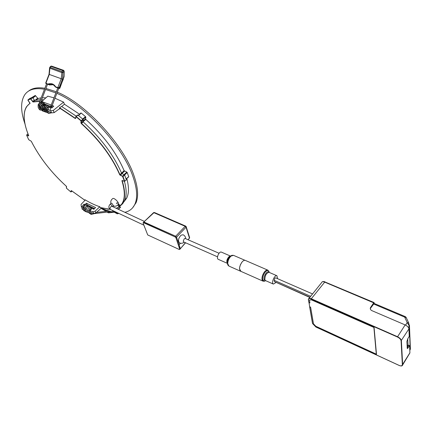 <?xml version="1.0" encoding="UTF-8"?>
<svg xmlns="http://www.w3.org/2000/svg" width="432" height="432" viewBox="0 0 432 432"><rect width="100%" height="100%" fill="white"/><g stroke="black" fill="none" stroke-linecap="round" stroke-linejoin="round"><path stroke-width="0.65" d="M88.776 210.379L88.312 210.989M84.64 210.519L82.161 209.191C81.308 207.673 83.452 203.629 84.413 204.282L84.834 204.892L84.532 205.211M109.264 211.081L109.372 212.35L108.216 212.787L112.633 211.961M110.732 211.496L109.555 211.637L108.61 210.881M108.011 212.02L108.475 211.793L108.059 211.151M106.618 210.217L106.348 211.28M42.061 102.697L41.785 101.369L42.601 100.807L43.13 102.74L42.206 102.686M40.856 102.794L41.278 103.453L40.867 103.831M42.158 102.713L42.644 103.345M43.465 108.74L43.751 108.4L43.492 107.752M58.655 88.263L57.812 87.626L61.225 78.732L62.419 79.213L59.227 87.518L57.883 87.944L55.636 86.821L57.812 87.626L59.227 87.518L59.789 87.761L59.67 88.382M51.548 66.091L50.015 67.349L49.28 74.434L49.016 74.363L45.738 82.906L48.179 84.364L45.765 83.155M63.202 78.883L63.947 76.151L64.13 73.413L63.85 71.366L62.84 70.551L63.612 70.34L64.206 71.555L64.082 76.691L59.87 88.177L58.784 88.333L59.249 88.533L59.789 87.761L63.401 78.991M57.002 87.707L55.652 87.124M55.577 86.989L53.012 84.494L48.179 84.364L49.534 84.947L47.552 84.218L49.691 84.893M47.315 84.083L46.57 83.797M58.336 88.144L57.899 87.993M189.454 238.329L189.551 237.411M185.42 242.703L180.23 248.886L179.064 244.777L180.468 243.232M178.454 240.305L177.822 240.997L176.553 237.152L175.673 236.239L176.553 237.152L186.035 227.227L185.171 226.314L185.701 226.12L186.154 226.568M185.701 226.12L154.462 212.528L153.927 212.706L185.171 226.314L175.673 236.239L143.667 222.124L153.927 212.706L153.538 212.684L143.759 222.032M143.689 222.394L143.143 222.653M178.448 240.349L177.833 241.024L176.553 237.152L175.937 237.8L175.063 236.887L143.494 222.701L143.073 223.015L147.712 234.949L179.237 249.48L179.707 249.194L175.937 237.8M179.707 249.194L180.311 248.546L179.059 244.744L180.436 243.227M179.059 244.744L177.833 241.024M175.063 236.887L175.673 236.239L144.104 222.08L143.494 222.701M407.144 347.63L408.71 345.206L409.612 345.605L407.344 348.662L406.874 341.55L407.786 338.737L409.234 336.404L408.926 328.882C408.623 327.348 407.365 326.025 405.151 324.923L397.575 336.744L311.218 298.706C309.636 298.08 308.702 298.215 308.41 299.106L308.383 299.684L308.41 299.106M405.151 324.923L371.936 310.667C370.58 310.009 370.073 309.042 370.397 307.773L373.702 302.832L324.529 282.058C323.012 281.459 322.067 281.615 321.705 282.523C322.078 281.529 323.158 281.286 324.95 281.804L311.132 298.982C309.307 298.301 308.426 298.593 308.475 299.846L308.934 302.476L309.879 302.897L309.452 300.078L311.429 299.797L374.08 327.445L376.483 354.289L315.943 326.381L313.492 323.843L310.63 307.244L309.69 306.823L312.601 323.584L315.895 326.997L399.114 365.402C401.139 366.217 402.219 366.039 402.359 364.873L401.085 340.81C400.804 339.363 399.6 338.099 397.478 337.03L311.132 298.982M401.328 365.904L402.656 364.937L401.393 340.74C401.09 339.206 399.821 337.873 397.575 336.744L397.478 337.03M409.612 345.605L409.909 352.922L409.428 353.711M325.075 282.02L374.085 302.546L374.252 303.496M374.085 302.546L373.702 302.832M308.448 299.835L308.934 302.476M308.95 302.54L309.89 302.956L309.458 300.094L311.353 299.835L373.896 327.434L376.288 354.137L315.846 326.273L313.492 323.833L310.619 307.179L309.685 306.763L308.983 302.497M406.242 317.644L404.665 317.115L407.203 322.58L409.282 325.966L409.369 324.977M407.036 345.238L408.046 345.686L407.743 338.801M408.046 345.686L407.122 347.177M410.27 348.673L409.984 350.06M409.45 325.339L410.4 348.959M405.572 325.118L407.203 322.58L408.785 323.104M373.464 303.907L404.665 317.115L405.297 316.624L374.107 303.431L370.267 308.594M309.766 297.41L274.45 281.621L309.922 297.221M312.552 293.938L275.627 277.835L274.811 278.273L274.169 280.325L274.45 281.621M277.603 278.694L276.912 275.735C274.628 274.552 270.923 283.295 273.38 284.078L275.956 282.539M245.354 260.426L245.306 260.404C244.296 260.075 243.162 260.669 241.898 262.186C239.269 266.371 238.869 269.395 240.689 271.247L263.002 281.146M262.791 279.812L262.073 279.758C261.738 277.285 262.51 274.693 264.389 271.976C262.51 274.693 261.738 277.285 262.073 279.758L263.05 281.162L264.46 281.227L262.791 279.812C262.472 277.457 263.207 274.984 265 272.392L265.151 272.203C266.614 270.491 267.818 270.113 268.763 271.08L269.136 271.987M265.637 280.654L264.46 281.227L265.653 280.66M242.055 262.003L240.381 264.762L239.539 267.872L239.501 268.812L240.964 271.366M185.711 238.723C185.598 236.866 184.718 235.543 183.071 234.743L181.057 235.208C178.286 238.307 177.779 240.889 179.534 242.946C181.229 243.599 182.79 243.346 184.21 242.174M217.507 256.819L183.681 241.936L183.227 241.11L184.318 238.68L185.166 238.486L219.051 253.265M227.378 263.353L218.311 259.346C215.892 258.541 219.132 250.97 221.4 252.121L221.432 252.137M228.857 266.047L227.799 264.94L227.372 263.245C227.486 260.372 228.555 257.969 230.58 256.036L231.908 255.323L233.518 255.35L231.104 256.046L233.518 255.35L245.009 260.323M110.954 203.461C110.441 201.539 110.975 199.962 112.552 198.731C113.611 197.105 119.075 202.122 118.433 204.131L118.125 204.606M113.47 205.826L111.872 203.283L111.083 203.337L110.133 204.239M116.257 208.316L118.757 207.025L118.708 205.681L118.876 206.636M118.46 203.893L119.507 204.995L120.577 205.141M118.773 206.712L120.118 205.562L119.038 206.167M120.22 205.767L118.978 207.041L116.375 208.375M120.96 205.33L120.739 205.313C125.069 200.47 125.458 192.262 121.91 180.689L122.153 180.641C124.632 188.503 125.21 194.897 123.876 199.816L123.017 202.198L120.96 205.33L122.72 203.602L124.567 200.713L125.431 198.331C126.641 193.925 126.317 188.303 124.459 181.478M118.757 207.025L116.386 208.375M120.739 205.313L120.344 205.367M100.267 207.571L99.83 206.744C95.18 205.249 90.245 202.921 85.028 199.762L85.18 200.119M59.497 108.729L59.886 108.94L59.551 107.708L61.598 106.45L76.248 116.17M121.91 180.689L122.186 180.463L124.497 181.31L122.51 176.342L124.2 174.593L124.621 175.03L123.001 176.548L124.74 181.262L124.427 181.467L126.29 179.944M122.51 176.342L119.723 174.793L121.581 173.221L122.002 173.653L120.377 175.16L122.58 176.105L122.764 176.607M124.497 181.31L126.355 179.896M119.723 174.793C111.888 156.805 99.085 139.73 81.319 123.574L80.93 122.877L81.005 120.863L82.874 119.194L83.155 119.702L81.432 121.176L81.184 122.882L81.464 123.379C99.274 139.579 112.109 156.697 119.961 174.728L120.312 175.397M80.93 122.877L82.901 121.414L83.176 121.91L81.319 123.574M75.973 116.44L77.944 115.085L76.216 116.548L81.151 120.668L81.178 121.171M39.841 101.342L33.102 102.006L30.402 98.766L32.114 97.4L32.535 97.67L30.823 99.036L33.118 101.768L39.933 101.099M32.513 101.623L34.409 100.127L34.825 100.397L33.102 102.006M32.114 97.4L29.678 98.539L27.977 99.9L30.402 98.766L30.634 99.166M118.708 205.681L117.925 204.854M117.769 205.016L118.546 205.837M30.38 99.004L27.94 100.181L30.062 103.151L29.3 103.918M34.409 100.127L32.535 97.67M43.529 99.895L41.612 99.711M40.484 99.662L34.825 100.397M117.331 208.818L116.856 208.192M126.349 179.75L124.621 175.03M124.2 174.593L122.002 173.653M121.581 173.221C113.773 155.185 100.969 138.083 83.176 121.91M82.901 121.414L83.155 119.702M82.874 119.194L77.944 115.085M85.342 199.951L81.065 204.39L81.221 206.15L81.945 207.819M95.899 212.884L93.712 213.489L93.01 211.81L95.17 211.14L95.899 212.884L101.482 207.976M59.729 108.556L54.178 112.612L51.565 112.876L50.684 110.776L53.271 110.43L63.596 102.125L64.444 104.231L61.706 106.51M54.178 112.612L53.271 110.43M38.831 103.977L38.194 104.528L38.119 105.91M119.772 206.28L120.496 207.392L118.33 209.282L120.496 207.392M121.532 173.102L124.114 170.694L126.787 172.087L127.208 172.525L124.594 174.971M126.068 178.918L128.515 176.861M78.327 115.393L81.205 113.044L78.527 115.555M82.658 119.011L85.547 116.656L85.828 117.164L85.563 118.924L85.838 119.421L83.014 121.727M32.584 97.735L35.235 95.461L31.952 97.454M35.235 95.461L37.989 98.518L36.223 100.04M127.208 172.525L128.714 176.693M81.205 113.044L85.547 116.656M42.228 106.553L43.211 105.727M44.615 105.802L44.777 106.132M49.054 107.444L48.67 107.768M44.075 104.873L43.594 104.717M42.665 103.345L43.837 102.362L44.491 103.982M43.837 102.362L51.219 105.014M52.202 105.451L53.795 106.213L51.667 108.016L49.545 107.028M89.959 209.822L91.373 208.424M90.056 211.804L89.656 210.919M86.162 208.71L85.574 209.245M87.043 207.101L86.827 206.491M85.028 207.49L84.515 207.992L84.71 208.472M91.514 208.278L91.849 208.424M92.783 208.813L93.879 209.245L95.575 207.56L86.395 203.202L85.217 204.352M94.527 208.602L87.183 204.979L86.395 203.202M84.823 204.935L85.18 205.13M41.224 106.736L40.624 106.542M39.598 106.234L39.166 106.11M40.549 102.487L41.791 101.407M42.525 100.764L47.828 96.163L53.968 97.853M50.684 110.776L47.866 109.388M54.977 98.215L63.596 102.125M93.01 211.81L91.103 211.081M90.223 210.713L89.726 210.503M99.803 206.734L95.17 211.14M82.917 208.381L83.284 208.586M84.278 209.137L84.629 209.331M117.715 203.105L116.505 203.359M119.027 204.493L118.228 205.173M119.896 205.313L118.994 206.08M47.984 111.127L51.565 112.876M64.444 104.231L79.547 114.221M85.838 119.421C103.653 135.54 116.413 152.631 124.114 170.694M126.787 178.47C129.065 187.013 129.006 193.617 126.598 198.288L124.141 201.55M37.989 98.518L41.18 97.843M42.363 97.751L45.895 97.843M25.018 124.087C20.504 111.051 20.488 101.174 24.964 94.462C28.75 89.354 35.257 87.62 44.474 89.257M45.538 89.478L55.868 92.902M56.857 93.334C85.558 105.403 123.142 146.853 133.024 176.769C137.014 188.314 137.711 197.294 135.108 203.715C133.148 208.337 129.73 211.205 124.859 212.323M117.342 212.711C112.504 212.247 107.168 210.708 101.342 208.094M28.404 91.206C32.233 88.096 37.714 87.113 44.852 88.274M45.922 88.468L56.311 91.746M57.305 92.173C86.044 103.853 124.114 145.622 134.012 175.781C137.986 187.321 138.667 196.301 136.053 202.727L132.64 207.803M83.462 207.419L82.993 207.16M82.15 206.685L81.221 206.15M116.343 203.186L117.499 202.878M94.079 213.656L94.387 213.305M91.746 213.122L91.514 212.728L91.962 212.252M101.164 208.251C103.712 209.185 105.381 210.2 106.164 211.302L101.045 208.359L106.088 211.307M107.303 212.101L108.167 212.603L108.313 212.031M108.173 212.738L107.114 212.128M108.459 211.464L108.551 210.865M117.893 213.786L117.013 213.651L118.39 213.208M117.72 212.89L117.979 213.732L118.627 213.316M114.809 212.387L117.013 213.651L116.095 212.576M39.56 106.412L39.49 107.293L39.155 107.098M51.008 106.796L51.133 107.098L51.926 106.445M50.998 106.963L50.949 105.705L51.953 106.099L58.779 88.328M48.044 84.019C51.305 82.998 53.838 83.927 55.636 86.821M49.729 67.333L50.852 66.334L62.84 70.551L62.003 71.582L50.015 67.349L49.518 68.062L61.754 72.598L63.007 72.398L62.003 71.582L61.225 78.732L49.28 74.434L45.911 83.23L46.445 83.754M49.534 84.947L53.411 84.715L49.604 84.953M63.85 71.366L63.007 72.398L62.419 79.213M50.566 66.312L51.5 66.074L63.488 70.286L64.066 70.886M188.017 239.728L189.448 238.086L186.035 227.227L186.219 226.805L189.632 237.665L188.174 239.798M154.24 212.517L153.538 212.684M407.23 347.501L408.181 347.927M312.601 323.584L309.658 306.806M409.909 352.782L402.359 364.873M401.085 340.81L408.926 328.882M370.634 307.319L370.694 307.967M408.348 327.434L409.282 325.966L410.238 349.547L409.806 350.266M410.238 349.574L409.806 350.352M409.282 325.939L408.645 322.801L406.102 317.336L405.297 316.624M274.169 280.325L310.64 296.325M267.813 270.14L267.737 270.108C266.76 269.789 265.642 270.416 264.389 271.976C265.642 270.416 266.76 269.789 267.737 270.108L267.813 270.14M269.098 272.344L269.06 272.333C266.328 273.051 264.929 275.508 264.859 279.709L265.496 280.687L264.146 279.666C263.795 277.609 264.438 275.443 266.074 273.159C267.349 271.701 268.353 271.388 269.082 272.219L269.185 272.387M183.573 242.649L184.243 242.185M227.378 263.326C226.265 261.301 226.865 259.033 229.181 256.516L230.504 256.1M229.711 256.522C228.085 257.958 227.221 259.826 227.119 262.121L227.443 263.417M230.58 256.036L231.104 256.046C228.976 258.077 227.853 260.599 227.734 263.612L228.938 266.08L240.613 271.258M112.558 206.593L110.765 204.336L109.976 204.39C108.335 206.48 108.54 208.197 110.587 209.542L143.856 225.158M112.088 206.377L110.84 206.728C109.912 207.922 109.831 208.856 110.587 209.542M28.015 100.391L30.046 103.399C26.325 105.872 24.376 109.966 24.203 115.679C24.084 121.419 25.596 128.083 28.739 135.67L28.566 135.918L26.687 135.248L28.717 139.703L31.282 141.269C39.582 157.55 51.241 172.525 66.258 186.192L66.582 188.309L70.794 191.9L71.156 190.663L71.599 190.76M71.566 190.733L84.985 200.318M71.156 190.663L71.015 191.959M71.383 190.636L84.974 200.329M70.972 191.932L72.052 191.149L70.821 191.921M70.794 191.9L66.598 188.309M66.431 188.044L66.571 186.732M26.762 135.14L28.712 135.648M26.671 134.978L28.021 133.931M28.566 135.918L28.701 135.583M28.739 135.67L28.696 135.621C25.564 128.045 24.046 121.376 24.154 115.609M24.197 115.484C24.305 111.92 25.115 108.956 26.627 106.585L30.062 103.167M41.04 101.196L41.753 101.282M41.661 101.52L40.948 101.434M110.219 209.342L107.476 209.164M100.154 207.533L110.187 209.326M115.652 211.918L113.794 212.139L113.416 211.901L115.565 211.88M112.212 210.308L113.443 211.912M115.69 211.939L113.692 212.08M81.005 120.863L76.086 116.759L75.649 118.465L75.168 118.438L75.589 118.33M59.551 107.708L75.298 118.233L75.654 117.931M75.168 118.438L59.486 107.951M75.649 118.465L75.843 116.71M124.378 181.413L122.299 180.511M24.187 116.586L24.197 115.673M118.044 209.147L120.393 207.09M124.141 174.566L126.787 172.087M124.529 171.131L121.894 173.594M85.828 117.164L83.063 119.416M82.955 121.052L85.563 118.924M35.656 95.731L32.875 98.113M35.192 100.289L37.573 98.248M98.761 210.368L99.058 210.325M108.378 211.977L94.149 213.651L91.616 213.1M91.6 213.095L91.195 212.852M90.067 212.188L89.759 212.009M84.499 204.271L86.006 204.898M91.206 207.344L91.66 207.295M94.235 213.64C90.05 214.861 90.207 214.985 90.418 210.173C93.663 206.377 92.772 208.462 94.138 208.985M91.384 213.781C89.748 213.613 87.642 213.743 89.51 208.71C91.271 207.009 92.383 206.939 92.837 208.494M90.029 213.127L87.707 212.117C87.032 211.475 87.421 209.871 88.873 207.301C90.31 206.528 91.179 206.707 91.481 207.846M88.673 212.468C86.8 211.972 84.386 212.539 87.502 206.663C88.603 205.816 89.478 205.994 90.126 207.203M90.25 207.792L90.256 208.116M87.329 211.82C84.386 212.107 84.008 210.168 86.189 205.994C87.264 205.178 88.128 205.362 88.776 206.555M87.334 210.492L87.048 210.703M85.984 211.167C84.753 211.07 81.572 211.361 84.812 205.373C86.265 204.601 87.14 204.779 87.431 205.918M87.556 206.501L87.566 206.809M86.13 209.725L85.698 210.06M83.354 209.32L82.901 208.251C83.576 205.816 84.148 204.8 84.623 205.195M89.737 206.566L90.104 206.528M108.572 211.021L96.412 212.431M107.082 212.128L108.68 212.841L113.886 212.22M114.658 212.36L117.126 213.781M43.13 102.74L43.027 103.415M40.921 102.784L42.233 102.681M46.57 83.792L38.686 104.36M40.597 107.73L40.932 107.86M42.039 108.297L42.374 108.427M51.597 107.984L51.041 107.044M52.456 107.347L51.953 106.099M50.949 105.705L57.775 87.934M40.867 102.789C40.052 102.173 39.118 103.518 38.065 106.817C38.907 109.604 40.1 110.614 41.629 109.847M44.231 104.458C43.227 103.081 42.115 102.919 40.905 103.972C39.604 103.788 39.328 110.144 40.7 109.955L43.065 110.414M44.901 109.226L45.986 106.423M45.673 105.014C44.788 104.333 44.469 102.071 41.191 106.267C41.062 110.198 42.169 111.769 44.501 110.981M46.354 109.777L47.423 107.001M47.115 105.575C46.224 104.884 45.911 102.643 42.638 106.817C42.476 110.727 43.578 112.304 45.943 111.553M46.499 111.154L47.077 111.008M48.557 106.137C47.682 104.593 46.381 104.641 44.663 106.277C43.546 110.749 44.453 112.698 47.396 112.126M48.319 111.715L48.686 111.451M50.009 106.699C49.156 105.462 48.163 105.214 47.029 105.97C45.981 106.261 45.479 107.914 45.527 110.921C46.451 112.525 47.558 113.119 48.843 112.698M49.756 112.298L50.036 112.104M50.852 106.52C49.82 105.467 48.568 106.045 47.093 108.27C46.721 114.491 48.989 113.627 51.365 112.774M41.072 103.837L41.002 103.842C41.288 102.962 37.935 105.737 39.636 108.275M40.721 108.88L41.083 108.88M43.459 105.413L43.276 104.89M42.509 104.398C41.251 103.934 39.701 108.486 41.072 108.848M42.163 109.447L42.52 109.442M43.319 109.172L43.821 108.81M44.901 105.986L44.717 105.457M43.956 104.96C42.973 104.625 42.379 105.916 42.179 108.826L43.967 110.009C42.503 108.648 44.982 104.263 45.403 105.521M44.96 109.609L45.268 109.366M45.052 110.587L45.414 110.576C44.755 110.246 44.782 109.037 45.506 106.947L46.861 106.083M46.213 110.295L46.915 109.728M49.151 107.363L47.752 106.785C46.796 106.434 45.824 111.564 46.872 111.154M47.957 111.731L48.897 111.548M50.117 110.484C51.251 105.43 49.631 107.66 48.929 107.53C47.909 109.204 47.633 110.489 48.098 111.38L50.204 112.185M47.579 84.143L40.392 102.892M42.05 107.163L42.487 107.336M53.012 84.494L55.588 87.048M45.695 83.02L45.938 83.533M59.238 88.533L58.768 88.355M45.981 83.554L46.456 83.754M49.55 68.197L49.021 74.353M185.576 242.773L179.723 249.431M154.462 212.528L153.776 212.539M321.705 282.523L308.945 298.442M312.525 323.519L315.916 327.035L399.13 365.44C401.177 366.277 402.349 366.109 402.656 364.937L409.909 352.922M308.842 302.319L308.399 299.786M312.509 323.422L309.614 306.758M370.478 308.664L370.397 307.773M276.912 275.735L269.06 272.333L268.763 271.08L267.737 270.108L245.306 260.404M265.55 280.616L273.348 284.062M221.4 252.121L230.521 256.084M144.385 226.622L144.558 227.086M113.627 205.675L112.628 206.626M112.126 206.393L144.401 221.416M113.314 205.972C115.463 206.631 117.169 206.021 118.433 204.131M66.382 187.963L66.582 188.309M66.393 187.888L66.555 186.689M31.255 141.248C39.566 157.55 51.23 172.535 66.258 186.208L66.566 186.613M28.69 139.682L31.244 141.232M26.66 135.221L28.685 139.666M24.16 115.544C24.268 111.964 25.094 108.977 26.627 106.585M100.197 207.581L110.284 209.38M113.416 211.901L112.185 210.292M75.605 118.292L75.821 116.656M120.933 205.351L123.017 202.198L124.567 200.713M77.609 115.02L75.924 116.446M27.988 133.85L26.708 134.908M27.891 100.111L28.01 100.386M128.714 176.845L126.112 179.042M80.87 112.984L78.311 115.382M124.983 199.719L126.598 198.288M136.053 202.727L135.108 203.715"/></g></svg>
